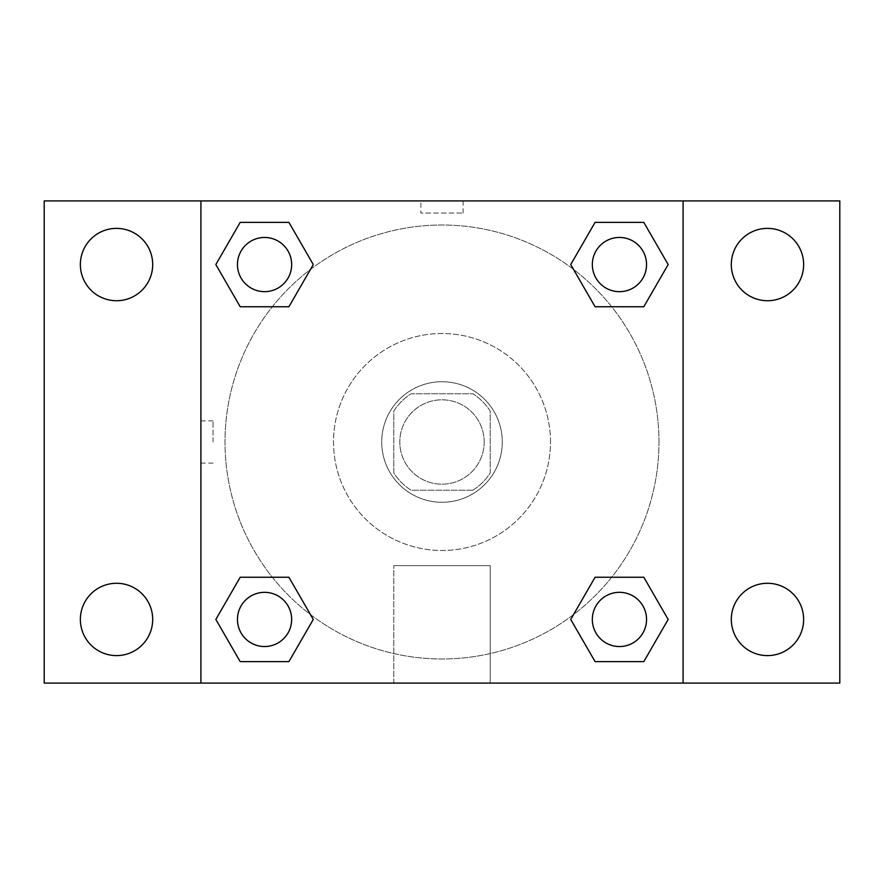 <?xml version="1.0" encoding="UTF-8"?>
<svg xmlns="http://www.w3.org/2000/svg" width="884" height="884" viewBox="0 0 884 884"><rect width="100%" height="100%" fill="white"/><g stroke="black" fill="none" stroke-linecap="round" stroke-linejoin="round"><path stroke-width="0.66" stroke-dasharray="4.42 3.31" d="M484.189 442A42.189 42.189 0 0 0 420.906 405.458A42.189 42.189 0 0 0 420.906 478.542A42.189 42.189 0 0 0 484.189 442A42.189 42.189 0 0 0 420.906 405.458A42.189 42.189 0 0 0 420.906 478.542A42.189 42.189 0 0 0 484.189 442M472.929 490.222L411.071 490.222A57.283 57.283 0 0 1 393.778 472.929L393.778 411.071A57.283 57.283 0 0 1 411.071 393.778L472.929 393.778A57.283 57.283 0 0 1 490.222 411.071L490.222 472.929A57.283 57.283 0 0 1 472.929 490.222L411.071 490.222A57.283 57.283 0 0 1 393.778 472.929L393.778 411.071A57.283 57.283 0 0 1 411.071 393.778L472.929 393.778A57.283 57.283 0 0 1 490.222 411.071L490.222 472.929A57.283 57.283 0 0 1 472.929 490.222M442 381.722A60.278 60.278 0 0 1 494.2 472.133A60.278 60.278 0 0 1 389.8 472.133A60.278 60.278 0 0 1 442 381.722A60.278 60.278 0 0 0 381.722 442A60.278 60.278 0 0 0 442 502.278A60.278 60.278 0 0 0 502.278 442A60.278 60.278 0 0 0 442 381.722M550.489 442A108.489 108.489 0 0 0 387.756 348.042A108.489 108.489 0 0 0 387.756 535.958A108.489 108.489 0 0 0 550.489 442A108.489 108.489 0 0 0 387.756 348.042A108.489 108.489 0 0 0 387.756 535.958A108.489 108.489 0 0 0 550.489 442M116.522 655.608A36.167 36.167 0 0 0 147.849 601.363A36.167 36.167 0 0 0 85.207 601.363A36.167 36.167 0 0 0 116.522 655.608M767.478 655.608A36.167 36.167 0 0 0 798.793 601.363A36.167 36.167 0 0 0 736.151 601.363A36.167 36.167 0 0 0 767.478 655.608M767.478 300.726A36.167 36.167 0 0 0 798.793 246.47A36.167 36.167 0 0 0 736.151 246.47A36.167 36.167 0 0 0 767.478 300.726M116.522 300.726A36.167 36.167 0 0 0 147.849 246.47A36.167 36.167 0 0 0 85.207 246.47A36.167 36.167 0 0 0 116.522 300.726M44.2 200.911L839.8 200.911L839.8 683.089L44.2 683.089L44.2 200.911M683.089 683.089L200.911 683.089L200.911 200.911L683.089 200.911L683.089 683.089L200.911 683.089M442 683.089L490.222 683.089L442 683.089M442 565.627L490.222 565.627L442 565.627M420.906 200.933L463.094 200.933L420.906 200.911L463.094 200.911L420.906 200.911L463.094 200.911L420.906 200.911L420.906 213.055L463.094 213.055L420.906 213.055M839.8 442L839.8 420.906L839.778 442M44.2 442L44.2 420.906L44.222 442M264.559 646.547A27.095 27.095 0 0 0 291.654 619.441A27.095 27.095 0 0 0 264.559 592.346A27.095 27.095 0 0 0 237.453 619.441A27.095 27.095 0 0 0 264.559 646.547M619.441 291.654A27.095 27.095 0 0 0 646.547 264.559A27.095 27.095 0 0 0 619.441 237.453A27.095 27.095 0 0 0 592.346 264.559A27.095 27.095 0 0 0 619.441 291.654M291.654 264.559A27.095 27.095 0 0 0 251.012 241.089A27.095 27.095 0 0 0 251.012 288.029A27.095 27.095 0 0 0 291.654 264.559A27.095 27.095 0 0 0 251.012 241.089A27.095 27.095 0 0 0 251.012 288.029A27.095 27.095 0 0 0 291.654 264.559A27.095 27.095 0 0 0 251.012 241.089A27.095 27.095 0 0 0 251.012 288.029A27.095 27.095 0 0 0 291.654 264.559M619.441 646.547A27.095 27.095 0 0 0 646.547 619.441A27.095 27.095 0 0 0 619.441 592.346A27.095 27.095 0 0 0 592.346 619.441A27.095 27.095 0 0 0 619.441 646.547M658.978 442A216.978 216.978 0 0 0 333.511 254.084A216.978 216.978 0 0 0 333.511 629.916A216.978 216.978 0 0 0 658.978 442A216.978 216.978 0 0 0 333.511 254.084A216.978 216.978 0 0 0 333.511 629.916A216.978 216.978 0 0 0 658.978 442M592.346 619.441A27.095 27.095 0 0 1 632.988 595.971A27.095 27.095 0 0 1 632.988 642.911A27.095 27.095 0 0 1 592.346 619.441M646.547 264.559A27.095 27.095 0 0 0 605.894 241.089A27.095 27.095 0 0 0 605.894 288.029A27.095 27.095 0 0 0 646.547 264.559A27.095 27.095 0 0 0 605.894 241.089A27.095 27.095 0 0 0 605.894 288.029A27.095 27.095 0 0 0 646.547 264.559M291.654 619.441A27.095 27.095 0 0 0 251.012 595.971A27.095 27.095 0 0 0 251.012 642.911A27.095 27.095 0 0 0 291.654 619.441A27.095 27.095 0 0 0 251.012 595.971A27.095 27.095 0 0 0 251.012 642.911A27.095 27.095 0 0 0 291.654 619.441M200.911 200.911L683.089 200.911M240.194 661.63L215.84 619.441L240.194 577.252L215.84 619.441L240.194 661.63M288.913 577.252L313.279 619.441L288.913 661.63L313.279 619.441L288.913 577.252M595.087 306.748L570.721 264.559L595.087 222.37L570.721 264.559L595.087 306.748M643.806 222.37L668.16 264.559L643.806 306.748L668.16 264.559L643.806 222.37M240.194 306.748L215.84 264.559L240.194 222.37L215.84 264.559L240.194 306.748M288.913 222.37L313.279 264.559L288.913 306.748L313.279 264.559L288.913 222.37M595.087 661.63L570.721 619.441L595.087 577.252L570.721 619.441L595.087 661.63M643.806 577.252L668.16 619.441L643.806 661.63L668.16 619.441L643.806 577.252M490.222 683.089L393.778 683.089L490.222 683.089L490.222 565.627L393.778 565.627L490.222 565.627L490.222 683.089M200.911 442L200.911 420.906L200.911 442M683.089 442L683.089 420.906L683.089 442M683.067 442L683.067 420.906L683.067 442M213.055 442L213.055 420.906L213.055 442M463.094 200.933L463.094 213.055M646.547 619.441A27.095 27.095 0 0 0 605.894 595.971A27.095 27.095 0 0 0 605.894 642.911A27.095 27.095 0 0 0 646.547 619.441M393.778 683.089L393.778 565.627L393.778 683.089M213.055 420.906L200.911 420.906M213.055 463.094L200.911 463.094"/><path stroke-width="1.33" d="M116.522 655.608A36.167 36.167 0 0 0 147.849 601.363A36.167 36.167 0 0 0 85.207 601.363A36.167 36.167 0 0 0 116.522 655.608M767.478 655.608A36.167 36.167 0 0 0 798.793 601.363A36.167 36.167 0 0 0 736.151 601.363A36.167 36.167 0 0 0 767.478 655.608M767.478 300.726A36.167 36.167 0 0 0 798.793 246.47A36.167 36.167 0 0 0 736.151 246.47A36.167 36.167 0 0 0 767.478 300.726M116.522 300.726A36.167 36.167 0 0 0 147.849 246.47A36.167 36.167 0 0 0 85.207 246.47A36.167 36.167 0 0 0 116.522 300.726M839.8 683.089L44.2 683.089L44.2 200.911L839.8 200.911L839.8 683.089M240.194 577.252L288.913 577.252L313.279 619.441L288.913 661.63L240.194 661.63L215.84 619.441L240.194 577.252L288.913 577.252L240.194 577.252M595.087 222.37L643.806 222.37L668.16 264.559L643.806 306.748L595.087 306.748L570.721 264.559L595.087 222.37L643.806 222.37L595.087 222.37M200.911 683.089L200.911 200.911M683.089 200.911L683.089 683.089M240.194 222.37L288.913 222.37L313.279 264.559L288.913 306.748L240.194 306.748L215.84 264.559L240.194 222.37L288.913 222.37L240.194 222.37M595.087 577.252L643.806 577.252L668.16 619.441L643.806 661.63L595.087 661.63L570.721 619.441L595.087 577.252L643.806 577.252L595.087 577.252M643.806 661.63L595.087 661.63L643.806 661.63M646.547 619.441A27.095 27.095 0 0 0 605.894 595.971A27.095 27.095 0 0 0 605.894 642.911A27.095 27.095 0 0 0 646.547 619.441M288.913 661.63L240.194 661.63L288.913 661.63M291.654 619.441A27.095 27.095 0 0 0 251.012 595.971A27.095 27.095 0 0 0 251.012 642.911A27.095 27.095 0 0 0 291.654 619.441M643.806 306.748L595.087 306.748L643.806 306.748M646.547 264.559A27.095 27.095 0 0 0 605.894 241.089A27.095 27.095 0 0 0 605.894 288.029A27.095 27.095 0 0 0 646.547 264.559M288.913 306.748L240.194 306.748L288.913 306.748M291.654 264.559A27.095 27.095 0 0 0 251.012 241.089A27.095 27.095 0 0 0 251.012 288.029A27.095 27.095 0 0 0 291.654 264.559"/></g></svg>
